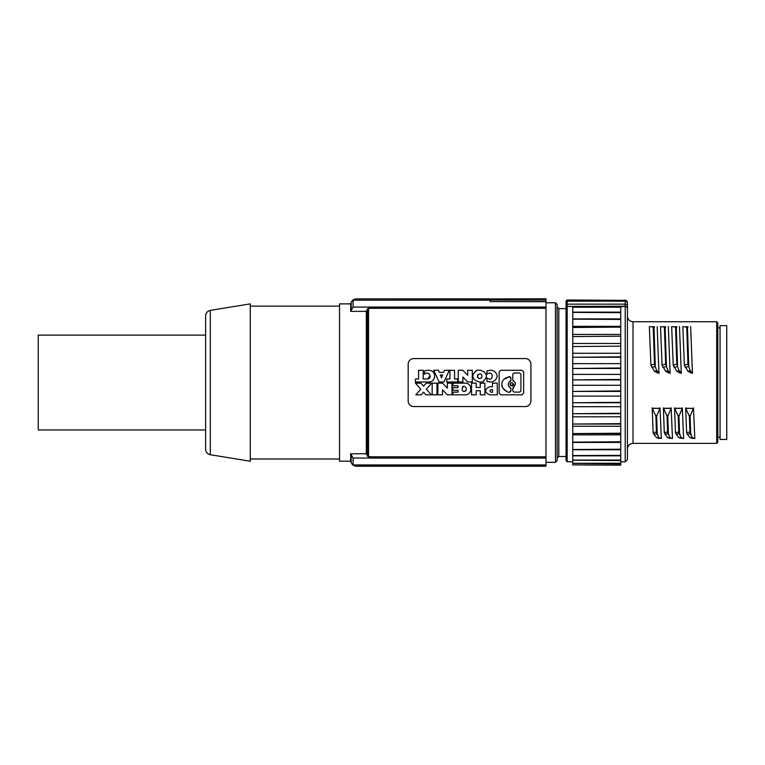 <?xml version="1.0" encoding="UTF-8"?>
<svg xmlns="http://www.w3.org/2000/svg" width="765" height="765" viewBox="0 0 765 765"><rect width="100%" height="100%" fill="white"/><g stroke="black" fill="none" stroke-linecap="round" stroke-linejoin="round"><path stroke-width="1.15" d="M726.75 439.464L726.75 325.641L720.056 325.641L720.056 439.464L726.75 439.464M720.056 437.236L717.819 437.236M720.056 327.879L717.819 327.879M716.709 443.375L716.709 321.74L633.018 321.74L633.018 443.375L716.709 443.375L717.819 442.256L717.819 326.206M717.819 382.557L717.819 322.859L716.709 321.74M649.351 326.588L650.919 365.507M654.448 326.76L649.361 326.76M658.971 373.416L657.164 326.588M657.919 373.043L654.553 371.388L650.91 365.115L654.477 364.169L653.272 327.774L653.999 327.774L655.289 366.502L651.742 367.449M692.048 438.355L689.82 437.427M692.239 437.59L689.953 437.618L687.19 434.08L686.616 432.483L689.925 432.149L690.546 433.87L687.19 434.08M685.669 407.85L686.626 432.741M693.319 408.386L685.679 408.261L689.38 416.246L690.106 416.246L693.319 408.386L685.851 408.386M694.792 438.527L693.482 407.85M694.783 438.355L693.195 438.355M670.13 373.416L668.323 326.588M669.079 373.043L665.713 371.379L662.069 365.115L665.636 364.169L664.431 327.774L665.148 327.774L666.449 366.502L662.901 367.449M660.511 326.588L662.079 365.507M665.607 326.76L660.52 326.76M658.569 438.355L656.341 437.427M658.77 437.59L656.485 437.618L653.712 434.08L653.138 432.483L656.456 432.149L657.068 433.87L653.712 434.08M652.191 407.85L653.147 432.741M656.447 432.149L655.911 416.246L656.628 416.246L660.013 408.261L652.201 408.261M661.314 438.527L660.004 407.85M671.67 326.588L673.238 365.507M676.767 326.76L671.68 326.76M681.29 373.416L679.483 326.588M680.238 373.043L676.872 371.379L673.229 365.115L676.796 364.169L675.591 327.774L676.308 327.774L677.608 366.502L674.061 367.449M682.829 326.588L684.398 365.507M687.926 326.76L682.839 326.76M692.449 373.416L690.642 326.588M691.397 373.043L688.031 371.388L684.388 365.115L687.955 364.169L686.75 327.774L687.467 327.774L688.768 366.502M672.473 438.527L671.163 407.85M670.876 438.355L672.425 438.355M669.729 438.355L667.501 437.427M669.93 437.59L667.635 437.618L664.871 434.08L664.297 432.483L667.615 432.149L668.227 433.87L664.871 434.08M663.351 407.85L664.307 432.741M667.606 432.149L667.07 416.246L667.788 416.246L671.173 408.261L663.36 408.261M680.888 438.355L678.66 437.427M681.089 437.59L678.794 437.618L676.031 434.08L675.457 432.483L678.775 432.149L679.387 433.87L676.031 434.08M674.51 407.85L675.466 432.741M678.765 432.149L678.23 416.246L678.947 416.246L682.332 408.261L674.52 408.261M683.633 438.527L682.323 407.85M682.036 438.355L683.585 438.355M655.127 366.033L656.877 371.245M656.609 370.375L658.99 372.909M654.582 326.779L654.018 328.061M653.272 328.061L652.488 326.779M654.477 364.169L655.261 366.435M692.067 437.178L693.731 438.355M689.982 433.191L691.254 434.721M690.441 433.43L692.516 438.249M689.925 432.149L689.38 416.246M690.757 434.73L690.078 415.385M686.75 328.061L685.966 326.779M688.06 326.779L687.496 328.061M687.955 364.169L688.739 366.435M688.605 366.033L690.355 371.245M690.087 370.375L692.468 372.909M685.22 367.449L688.758 366.492M675.591 328.061L674.807 326.779M676.901 326.779L676.337 328.061M676.796 364.169L677.58 366.435M677.446 366.033L679.196 371.245M678.928 370.375L681.309 372.909M664.431 328.061L663.647 326.779M665.741 326.779L665.177 328.061M665.636 364.169L666.42 366.435M666.286 366.033L668.036 371.245M667.769 370.375L670.15 372.909M620.74 461.783L625.206 461.783L627.434 459.555L627.434 382.557L627.434 448.95C627.769 445.565 629.624 443.7 633.018 443.375M627.434 308.438L627.434 302.577L627.434 308.438A2.228 2.228 180 0 0 625.206 306.21L620.74 306.794L567.181 306.411L625.206 306.21L625.206 304.145L567.181 304.145L567.181 301.171A1.119 0.698 180 0 0 566.062 301.879L566.062 304.843L566.062 301.879M627.434 382.557L627.434 308.639C627.204 307.023 626.277 306.306 624.642 306.488M625.206 299.985L627.434 302.577A2.228 2.219 180 0 0 625.206 300.358L567.181 299.985L566.062 301.094M620.74 312.407L620.74 307.214L572.756 307.214L572.756 312.407L620.74 312.656L572.756 312.407M572.756 312.656L572.756 319.148L620.74 319.148L620.74 312.656M620.74 327.124L572.756 327.477L620.74 327.124L620.74 319.454L572.756 319.148M620.74 336.179L572.756 336.581L620.74 336.179L620.74 327.477M620.74 346.143L572.756 346.574L620.74 346.143L620.74 336.581M620.74 449.218L572.756 449.504L620.74 449.218L620.74 442.122L572.756 442.122L620.74 441.788L620.74 433.583L572.756 433.583L620.74 433.21L620.74 424.049L572.756 424.049L620.74 423.638L620.74 413.712L572.756 413.712L620.74 413.272L620.74 402.763L572.756 402.763L620.74 402.304L620.74 391.422L572.756 391.422L620.74 390.953L620.74 379.909L572.756 379.909L620.74 379.44L620.74 368.453L572.756 368.453L620.74 367.984L620.74 357.265L572.756 357.265L620.74 356.815L620.74 346.574M620.74 455.357L572.756 455.577L620.74 455.357L620.74 449.504M627.434 302.577A2.228 1.406 180 0 0 625.206 301.171L567.181 301.171L567.181 299.985M566.062 307.32L566.062 304.843A1.119 0.698 0 0 1 567.181 304.145L567.181 306.21A1.119 1.119 0 0 0 566.062 307.32L566.062 307.32M566.062 307.53L566.062 460.664L566.062 456.485L558.813 456.485L558.813 308.63L566.062 308.63L566.062 307.53L567.745 306.564M572.756 461.783L567.181 461.783L567.181 306.411M572.756 312.139L620.74 312.139M572.756 318.9L620.74 318.9M572.756 327.124L572.756 319.454M620.74 326.339L572.756 326.339M572.756 336.179L572.756 327.477M620.74 334.439L572.756 334.439M572.756 346.143L572.756 336.581M620.74 343.475L572.756 343.475M572.756 356.815L572.756 346.574M620.74 353.277L572.756 353.277M572.756 367.984L572.756 357.265M620.74 363.652L572.756 363.652M572.756 379.44L572.756 368.453M620.74 374.391L572.756 374.391M572.756 390.953L572.756 379.909M620.74 385.283L572.756 385.283M572.756 402.304L572.756 391.422M620.74 396.127L572.756 396.127M572.756 413.272L572.756 402.763M620.74 406.703L572.756 406.703M572.756 423.638L572.756 413.712M620.74 416.82L572.756 416.82M572.756 433.21L572.756 424.049M620.74 426.258L572.756 426.258M572.756 441.788L572.756 433.583M620.74 434.845L572.756 434.845M572.756 449.218L572.756 442.122M620.74 442.428L572.756 442.428M572.756 449.504L572.756 455.357M572.756 449.753L620.74 449.753M620.74 464.91L572.756 464.91L620.74 465.13L620.74 455.577M620.74 460.071L572.756 460.071L572.756 455.844L620.74 455.844M620.74 460.234L572.756 460.071M572.756 460.234L620.74 460.53M620.74 463.274L572.756 463.274L572.756 460.53M620.74 463.38L572.756 463.274M572.756 463.38L620.74 463.714M572.756 464.91L572.756 463.714M545.981 462.337L555.466 462.337L557.14 460.664L557.14 304.441L555.466 302.768L545.981 302.768M545.981 298.752L490.183 298.943L545.981 298.752M545.981 308.295L545.981 456.82L368.548 456.82L368.548 308.295L545.981 308.295L545.981 298.943M545.981 464.938L353.086 464.938L356.433 466.248L545.981 466.248L545.981 456.82M490.183 298.866L356.433 298.866L490.183 298.943M356.433 299.048L353.086 300.167L490.183 300.167M545.981 300.062L490.183 300.062L490.183 301.582L545.981 301.582M545.981 301.697L490.183 301.582M545.981 307.071L353.086 307.071L353.086 300.167M353.086 307.071L350.695 311.365L350.695 303.887L339.536 303.887L339.536 461.228L350.695 461.228L350.695 453.75L353.086 458.044L353.086 464.938M350.695 453.75L366.32 453.75L366.32 311.365L350.695 311.365M365.546 311.02C367.133 311.489 367.649 310.896 367.095 309.251M367.439 310.131L367.439 455.596M367.774 310.408C367.219 308.754 367.736 308.171 369.323 308.639M339.536 306.115L250.27 306.115M339.536 458.99L250.27 458.99M210.318 310.38L250.27 303.887L250.27 461.228L210.318 454.735L210.318 310.38C207.411 311.068 205.852 312.904 205.632 315.888L205.632 449.227C205.852 452.201 207.411 454.037 210.318 454.735M205.632 335.127L38.25 335.127L38.25 429.978L205.632 429.978M545.981 458.044L353.086 458.044M369.323 456.476C367.736 456.944 367.219 456.351 367.774 454.706M367.095 455.864C367.649 454.209 367.133 453.626 365.546 454.094M525.335 406.55A5.575 5.575 0 0 0 530.91 400.965L530.91 364.14A5.575 5.575 0 0 0 525.335 358.565L413.741 358.565A5.575 5.575 0 0 0 408.166 364.14L408.166 400.965A5.575 5.575 0 0 0 413.741 406.55L525.335 406.55M431.699 383.141L426.277 389.194L431.699 383.141L426.258 383.141L423.561 386.153L426.258 383.141M423.561 392.225L421.228 394.826L423.561 392.225L425.895 394.826L431.326 394.826L426.277 389.194M415.787 394.826L420.836 389.194L415.787 394.826L421.228 394.826M427.472 378.962C433.277 378.398 428.553 370.059 424.489 374.286L424.489 370.949A11.676 11.676 0 0 1 429.672 370.356C436.844 371.073 435.926 382.347 428.735 381.974L415.414 381.974L415.414 378.962L418.56 378.962L418.56 370.279L423.188 370.279L423.188 378.962L427.587 378.971L430.198 375.711M492.478 383.141L497.288 383.141L497.288 394.826L489.619 394.826C484.235 392.139 484.235 389.442 489.619 386.746L492.478 386.746L492.478 383.141M492.478 389.586L491.283 389.586C489.476 390.494 489.476 391.393 491.283 392.292L492.478 392.292L492.478 389.586M436.978 383.141L432.168 383.141L432.168 394.826L436.978 394.826L436.978 383.141M480.267 394.826L484.895 394.826L484.895 383.141L480.267 383.141L480.267 387.482L476.203 387.482L476.203 383.141L471.575 383.141L471.575 394.826L476.203 394.826L476.203 390.743L480.267 390.743L480.267 394.826M438.488 370.279L433.678 370.279L439.1 381.974L443.91 381.974L449.332 370.279L444.522 370.279L443.7 372.354L439.311 372.354L438.488 370.279M442.667 374.955L441.501 377.9L440.344 374.955L442.667 374.955M521.988 394.826L523.662 393.21L523.662 371.905L521.988 370.279L500.817 370.279L499.143 371.905L499.143 393.21L500.817 394.826L521.988 394.826M510.026 384.661C510.905 381.945 512.129 381.945 513.698 384.661M513.688 383.992C512.971 386.669 511.756 386.669 510.026 383.992M510.924 380.301L510.944 377.853M510.944 379.756L509.92 381.333M510.59 381.018C505.923 384.049 509.509 387.702 510.59 387.645M509.92 387.329L510.944 388.907M510.944 388.572L510.886 391.259M510.944 390.561L509.404 392.11M510.073 392.091C507.587 393.296 501.037 388.056 501.888 384.728C501.677 380.387 504.412 377.68 510.073 376.638M509.337 376.657L510.944 378.187M512.76 380.081L512.76 374.219L514.013 373.004L519.684 373.004L520.936 374.219L520.936 390.896L519.684 392.101L514.013 392.101L512.76 390.896L512.76 388.572M512.76 388.907L513.793 387.329M513.124 387.645C516.05 384.393 516.05 382.175 513.124 381.008M513.793 381.324L512.76 379.746M510.647 385.656L513.688 384.326L511.9 382.557M511.737 382.557L510.437 383.217M510.312 383.38L510.207 385.091M509.672 376.648L503.81 379.335M501.907 385.063L502.567 387.52M502.882 388.132L507.013 391.642M423.561 386.153L420.855 383.141L415.414 383.141L420.836 389.194M442.524 389.825L447.334 394.826L451.962 394.826L451.962 383.141L447.334 383.141L447.334 388.151L442.524 383.141L437.896 383.141L437.896 394.826L442.524 394.826L442.524 389.825M449.925 378.962L449.925 370.279L454.553 370.279L454.553 378.962L457.7 378.962L457.7 381.974L446.779 381.974L446.779 378.962L449.925 378.962M458.063 385.809L452.89 385.809L452.89 383.141L464.986 383.141C472.77 382.787 472.77 395.189 464.986 394.826L452.89 394.826L452.89 392.158L458.063 392.158L458.063 390.322L452.89 390.322L452.89 387.645L458.063 387.645L458.063 385.809M466.028 390.647L463.781 391.498C461.84 390.599 461.658 388.993 463.227 386.66M462.529 387.3C462.5 384.919 468.639 387.128 465.34 391.307M472.311 381.974L467.692 381.974L462.882 376.963L462.882 381.974L458.254 381.974L458.254 370.279L462.882 370.279L467.692 375.29L467.692 370.279L472.311 370.279L472.311 381.974M476.136 371.025C465.942 379.22 482.753 384.929 483.872 380.76M482.992 381.295C492.947 373.54 477.953 367.143 475.266 371.57M481.328 377.786L479.378 378.685L477.57 377.145L477.934 374.448L477.542 377.069M477.599 374.888C483.375 371.57 481.96 378.465 481.07 378.12M479.167 378.646L477.57 377.145L479.378 378.685M486.932 381.305C492.335 383.064 495.787 381.343 497.288 376.122C495.844 370.92 492.392 369.199 486.932 370.949L486.932 374.286C493.951 369.17 493.999 383.036 486.932 377.967L486.932 381.305M545.981 466.057L356.433 466.057M659.717 438.355L661.304 438.355M658.589 437.178L660.252 438.355M656.504 433.191L657.776 434.721M656.963 433.43L659.048 438.249M657.278 434.73L656.6 415.385M655.911 416.246L652.382 408.386L659.841 408.386M669.748 437.178L671.412 438.355M667.663 433.191L668.935 434.721M668.122 433.43L670.207 438.249M668.438 434.73L667.759 415.385M667.07 416.246L663.532 408.386L671.001 408.386M680.907 437.178L682.571 438.355M678.823 433.191L680.095 434.721M679.282 433.43L681.357 438.249M679.597 434.73L678.918 415.385M678.23 416.246L674.692 408.386L682.16 408.386M656.733 370.796L654.553 371.379M690.212 370.796L688.031 371.379M679.052 370.796L676.872 371.379M667.893 370.796L665.713 371.379M625.206 461.783L625.206 306.411M627.434 305.551A2.228 1.406 180 0 0 625.206 304.145L625.206 300.358L567.181 300.358A1.119 1.109 0 0 0 566.062 301.467M555.466 462.337L555.466 302.768M356.433 298.866C353.918 298.991 352.168 300.215 351.192 302.538L351.192 309.873M351.192 455.232L351.192 462.576C352.168 464.9 353.918 466.124 356.433 466.248M558.813 456.485L557.14 458.159M350.695 303.887L351.192 302.538M350.695 461.228L351.192 462.576M477.915 377.767L477.57 377.145M477.408 375.94L477.513 376.982M477.905 374.477L477.532 375.233M567.181 461.783L566.062 460.664M633.018 321.74C629.624 321.405 627.769 319.55 627.434 316.165M558.813 308.63L557.14 306.956"/></g></svg>
